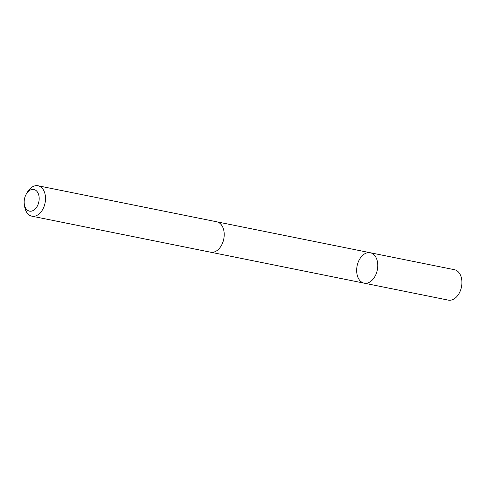 <?xml version="1.0" encoding="UTF-8"?>
<svg xmlns="http://www.w3.org/2000/svg" width="486" height="486" viewBox="0 0 486 486"><rect width="100%" height="100%" fill="white"/><g stroke="black" fill="none" stroke-linecap="round" stroke-linejoin="round"><path stroke-width="0.73" d="M368.376 252.623A15.516 10.297 101.4 0 1 370.271 252.738A15.516 10.297 101.4 0 1 377.306 269.985A15.516 10.297 101.4 0 1 364.142 283.156A15.516 10.297 101.4 0 1 356.87 267.318A15.516 10.297 101.4 0 1 368.376 252.623M448.299 300.123A15.516 10.303 -78.6 0 0 450.194 300.239A15.516 10.303 -78.6 0 0 461.7 285.543A15.516 10.303 -78.6 0 0 454.428 269.7L370.271 252.738A15.516 10.297 101.4 0 1 377.306 269.985A15.516 10.297 101.4 0 1 364.142 283.156L448.299 300.123M24.3 204.005L24.586 206.167A15.516 10.303 -78.6 0 0 31.9 216.185L210.596 252.204A15.516 10.303 -78.6 0 0 212.497 252.319A15.516 10.303 -78.6 0 0 223.997 237.624A15.516 10.303 -78.6 0 0 216.726 221.786L38.03 185.761A15.516 10.303 -78.6 0 0 27.41 192.164L26.305 194.048A11.038 7.326 -78.6 0 0 24.3 204.005A11.038 7.326 -78.6 0 0 30.849 211.21A11.038 7.326 -78.6 0 0 38.746 195.026A11.038 7.326 -78.6 0 0 26.305 194.048M31.9 216.185A15.516 10.303 -78.6 0 0 33.795 216.3A15.516 10.303 -78.6 0 0 45.301 201.605A15.516 10.303 -78.6 0 0 38.03 185.761M210.918 252.264L364.142 283.156M217.048 221.859L370.271 252.738"/></g></svg>
